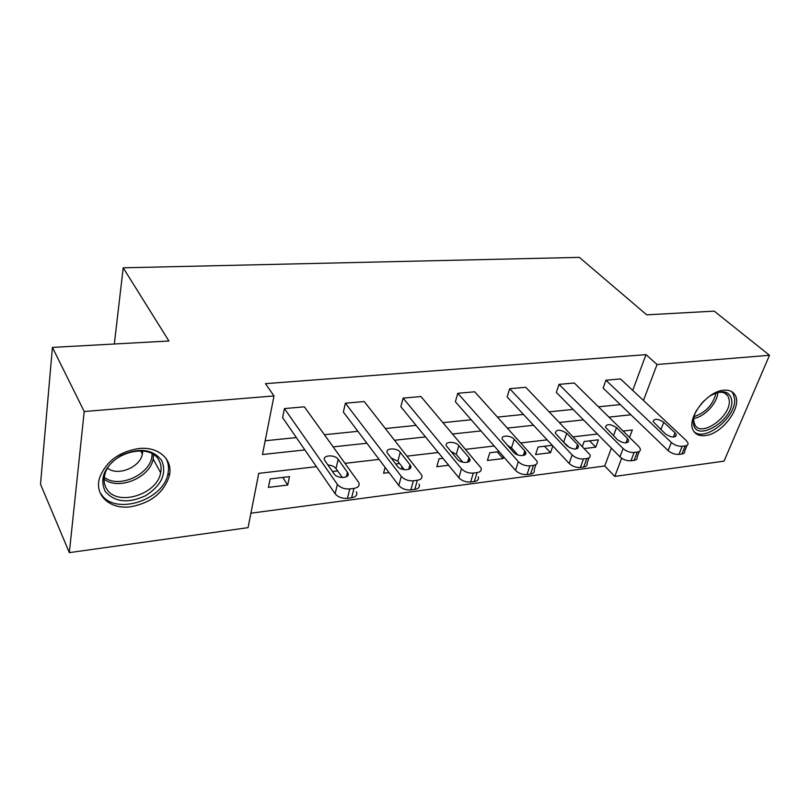 <?xml version="1.0" encoding="UTF-8"?>
<svg xmlns="http://www.w3.org/2000/svg" width="810" height="810" viewBox="0 0 810 810"><rect width="100%" height="100%" fill="white"/><g stroke="black" fill="none" stroke-linecap="round" stroke-linejoin="round"><path stroke-width="1.21" d="M138.702 448.548C158.669 446.249 173.208 459.675 169.401 475.581C164.157 492.389 151.308 502.777 130.866 506.746C110.15 509.814 93.808 495.244 99.711 477.465C106.15 461.396 119.151 451.757 138.702 448.548M723.907 390.217C728.929 389.792 732.554 391.25 734.781 394.571C743.175 405.861 722.378 434.281 705.105 435.567C699.587 436.165 695.689 434.535 693.421 430.677C685.776 419.256 706.846 391.027 723.907 390.217M316.426 466.661L258.755 473.354L248.062 527.654L69.336 552.622L40.5 484.198L52.417 347.399L168.915 341.01L123.201 267.816L579.353 257.377L646.714 314.837L714.238 311.141L769.5 355.266L724.029 461.153L614.8 476.412L621.655 458.237M250.908 513.206L604.736 465.983L614.8 476.412M69.336 552.622L84.21 411.52L274.003 395.938L262.47 454.511L304.884 449.935M52.417 347.399L84.21 411.52M123.201 267.816L114.331 344.007M419.114 484.076C420.117 486.891 418.669 488.673 414.791 489.412L410.852 489.928C405.8 490.232 401.79 488.754 398.814 485.514L343.349 412.037L345.404 403.198L364.247 401.537L421.656 474.984C422.668 477.789 421.22 479.56 417.332 480.279L413.383 480.786C408.311 481.069 404.281 479.591 401.274 476.361L345.404 403.198M535.926 464.575L534.144 469.871C534.803 472.129 533.598 473.526 530.55 474.063L527.037 474.528C522.49 474.781 518.653 473.404 515.524 470.377L455.372 401.709L457.782 393.285L474.711 391.797L537.05 461.224C537.708 463.462 536.514 464.849 533.456 465.375L529.932 465.831C525.376 466.064 521.519 464.687 518.37 461.67L457.782 393.285M639.303 451.413L637.126 457.063C637.531 458.845 636.528 459.938 634.119 460.343L630.97 460.758C626.839 460.971 623.163 459.665 619.944 456.84L556.318 392.404L559.001 384.365L574.3 383.008L638.827 446.563L640.305 448.801C640.72 450.573 639.718 451.656 637.298 452.051L634.139 452.456C630.008 452.658 626.312 451.352 623.062 448.537L559.001 384.365M265.174 440.761L296.359 437.582M324.435 434.727L357.899 431.315M385.398 428.52L416.097 425.392M443.029 422.648L471.197 419.783M497.593 417.089L523.462 414.457M549.332 411.824L573.095 409.404M598.469 406.812L620.298 404.595M632.742 390.4L645.985 354.648L265.447 383.667L274.003 395.938M687.032 445.328L684.673 451.099C684.987 452.689 684.065 453.651 681.909 454.005L678.922 454.4C674.983 454.602 671.389 453.337 668.128 450.593L603.136 388.091L605.931 380.224L620.5 378.938L686.323 440.599L687.963 443.029C688.287 444.609 687.366 445.561 685.209 445.905L682.212 446.29C678.264 446.482 674.649 445.206 671.369 442.483L605.931 380.224M589.002 457.822L587.027 463.31C587.544 465.315 586.44 466.55 583.737 467.016L580.416 467.461C576.082 467.694 572.326 466.347 569.146 463.431L507.131 396.94L509.682 388.709L525.761 387.291L590.075 454.856C590.601 456.85 589.508 458.075 586.784 458.531L583.453 458.966C579.12 459.179 575.343 457.832 572.144 454.926L509.682 388.709M478.264 476.786C479.075 479.307 477.768 480.887 474.326 481.515L470.61 482.011C465.821 482.284 461.902 480.856 458.835 477.728L400.859 406.742L403.107 398.105L420.947 396.535L480.998 467.917C481.818 470.428 480.512 471.997 477.06 472.615L473.334 473.091C468.534 473.354 464.586 471.926 461.508 468.808L403.107 398.105M356.4 491.781C357.615 494.92 356.035 496.915 351.641 497.775L347.46 498.332C342.134 498.656 338.023 497.137 335.137 493.776L282.599 417.636L284.442 408.574L304.358 406.812L358.719 482.466C359.944 485.585 358.364 487.559 353.96 488.41L349.758 488.946C344.412 489.25 340.281 487.731 337.375 484.38L284.442 408.574M645.985 354.648L657.042 364.5L769.5 355.266M629.522 437.4L632.327 429.978L623.072 431.052M597.415 434.028L573.369 436.823M547.165 439.86L520.952 442.908M494.181 446.016L465.598 449.337M438.24 452.517L407.045 456.131M379.09 459.381L345.03 463.34M329.437 465.142L328.111 465.304M643.464 400.454L657.042 364.5M333.183 446.877L366.9 443.242M394.602 440.255L425.513 436.924M452.618 433.998L480.978 430.94M507.526 428.075L533.547 425.27M559.558 422.455L583.453 419.884M608.938 417.13L630.879 414.771M604.736 465.983L611.347 448.143M270.135 478.943L289.494 476.634L287.712 485.028L268.414 487.397L270.135 478.943M332.475 471.511L337.628 470.893M395.695 463.978L399.573 463.512M402.084 466.773L401.487 469.01M389.043 472.574L383.565 473.242L385.094 467.35M448.639 465.244L436.792 466.702L439.05 458.804L442.999 458.339M503.648 456.82L503.091 458.551L487.397 460.485L489.797 452.76L499.112 451.646M552.845 445.945L550.537 452.719L535.572 454.562L538.103 446.998L552.248 445.308M582.441 446.269L584.131 441.511L598.438 439.8L595.765 447.16L584.617 448.527M589.629 440.853L595.765 447.16M544.533 446.229L550.537 452.719M497.249 451.869L503.091 458.551M282.761 477.434L287.712 485.028M675.044 432.844L676.309 434.727C675.044 437.957 671.439 437.714 665.496 433.998L653.073 421.585C654.308 418.385 657.872 418.608 663.765 422.263L675.044 432.844L673.363 437.056M627.558 438.564L628.702 440.296C627.436 443.86 623.71 443.688 617.503 439.779L605.424 427.174C606.67 423.66 610.355 423.812 616.501 427.639L627.558 438.564L625.917 442.908M577.53 444.589L578.542 446.138C577.277 450.066 573.409 449.975 566.939 445.865L555.255 433.077C556.49 429.209 560.317 429.29 566.727 433.309L577.53 444.589L575.961 449.044M561.219 439.83L569.592 447.758M709.661 396.141C722.145 389.276 729.506 390.612 731.754 400.15C734.498 420.036 695.152 443.799 693.4 423.103C692.975 419.246 694.059 414.912 696.651 410.123M693.967 416.654L693.755 421.271L694.838 424.713C701.166 438.078 731.632 416.127 729.233 400.029L727.896 395.847C725.558 392.455 721.629 391.473 716.101 392.891M704.214 400.677L700.741 404.413M694.028 431.649C705.287 442.493 737.161 416.37 734.569 398.459L732.868 393.164L731.511 391.503M161.676 460.434C166.981 473.496 161.686 485.22 145.79 495.609C128.365 503.719 114.848 502.342 105.249 491.478C99.184 478.345 104.429 466.337 120.974 455.443C139.158 447.403 152.726 449.064 161.676 460.434M106.687 488.926C117.065 506.959 157.191 494.556 160.653 472.797C161.625 468.18 161.028 463.988 158.881 460.232C150.174 442.371 110.17 452.324 104.935 474.225C103.397 479.733 103.984 484.623 106.687 488.926M142.722 450.957L142.378 454.106C140.12 467.309 117.784 476.493 107.629 468.21M101.027 493.796C114.149 516.173 163.944 500.408 168.004 473.445C169.138 467.836 168.409 462.743 165.817 458.156L165.685 457.933M524.758 450.947L525.619 452.284C527.604 456.597 517.104 456.627 513.57 452.294L502.342 439.324C500.357 435.071 510.756 435.061 514.249 439.293L524.758 450.947L523.27 455.483M507.333 445.287L511.505 447.859L517.792 454.926M468.99 457.66L469.689 458.764C472.027 463.421 460.688 463.735 457.164 459.088L446.452 445.945C444.133 441.359 455.362 441.075 458.835 445.601L468.99 457.66L467.613 462.247M450.735 451.332L456.253 454.39L462.773 462.206M409.981 464.768L410.508 465.598C413.252 470.61 400.94 471.278 397.457 466.276L387.342 452.962C384.628 448.031 396.809 447.414 400.241 452.274L409.981 464.768L408.736 469.344M391.038 457.913L397.852 461.285L404.362 469.729M347.439 472.301L347.763 472.827C350.973 478.194 337.567 479.287 334.145 473.901L324.709 460.404C321.55 455.129 334.803 454.116 338.175 459.341L347.439 472.301L346.356 476.796M327.908 465.011C331.533 465.244 334.226 466.438 335.998 468.585L342.357 477.576M668.128 450.593L671.369 442.483M681.909 454.005L685.209 445.905M678.922 454.4L682.212 446.29M663.765 422.263L660.889 429.624M619.944 456.84L623.062 448.537M634.119 460.343L637.298 452.051M630.97 460.758L634.139 452.456M616.501 427.639L613.494 435.77M569.146 463.431L572.144 454.926M583.737 467.016L586.784 458.531M580.416 467.461L583.453 458.966M566.727 433.309L563.831 441.683M717.873 392.485C717.478 403.016 704.335 417.089 693.724 418.416M693.967 416.684C705.672 412.644 713.063 404.716 716.121 392.891M153.617 454.714L153.181 458.946C150.154 477.586 118.543 490.84 104.105 479.145M104.267 477.272C119.627 489.645 153.151 472.898 152.007 453.732M515.524 470.377L518.37 461.67M530.55 474.063L533.456 465.375M527.037 474.528L529.932 465.831M514.249 439.293L511.505 447.859M458.835 477.728L461.508 468.808M474.326 481.515L477.06 472.615M470.61 482.011L473.334 473.091M458.835 445.601L456.253 454.39M398.814 485.514L401.274 476.361M414.791 489.412L417.332 480.279M410.852 489.928L413.383 480.786M400.241 452.274L397.852 461.285M335.137 493.776L337.375 484.38M351.641 497.775L353.96 488.41M347.46 498.332L349.758 488.946M338.175 459.341L335.998 468.585M169.401 475.581L168.065 473.131M676.309 434.727L675.581 436.539M628.702 440.296L627.922 442.351M578.542 446.138L577.712 448.467M724.667 393.063L727.896 395.847M142.378 454.106L140.636 450.816M153.485 454.623L153.181 458.946L160.653 472.797M525.619 452.284L524.748 454.916M469.689 458.764L468.798 461.71M410.508 465.598L409.607 468.889M347.763 472.827L346.882 476.472"/></g></svg>
